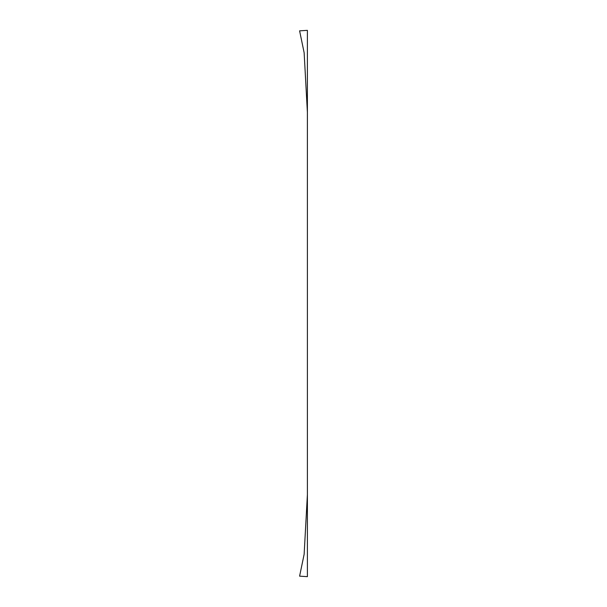 <?xml version="1.0" encoding="UTF-8"?>
<svg xmlns="http://www.w3.org/2000/svg" width="607" height="607" viewBox="0 0 607 607"><rect width="100%" height="100%" fill="white"/><g stroke="black" fill="none" stroke-linecap="round" stroke-linejoin="round"><path stroke-width="0.91" d="M307.392 33.135L307.4 494.576L304.137 554.282L299.6 576.157L307.4 576.65L307.4 112.424L304.137 52.718L299.6 30.843L307.4 30.35L307.392 33.135"/></g></svg>

